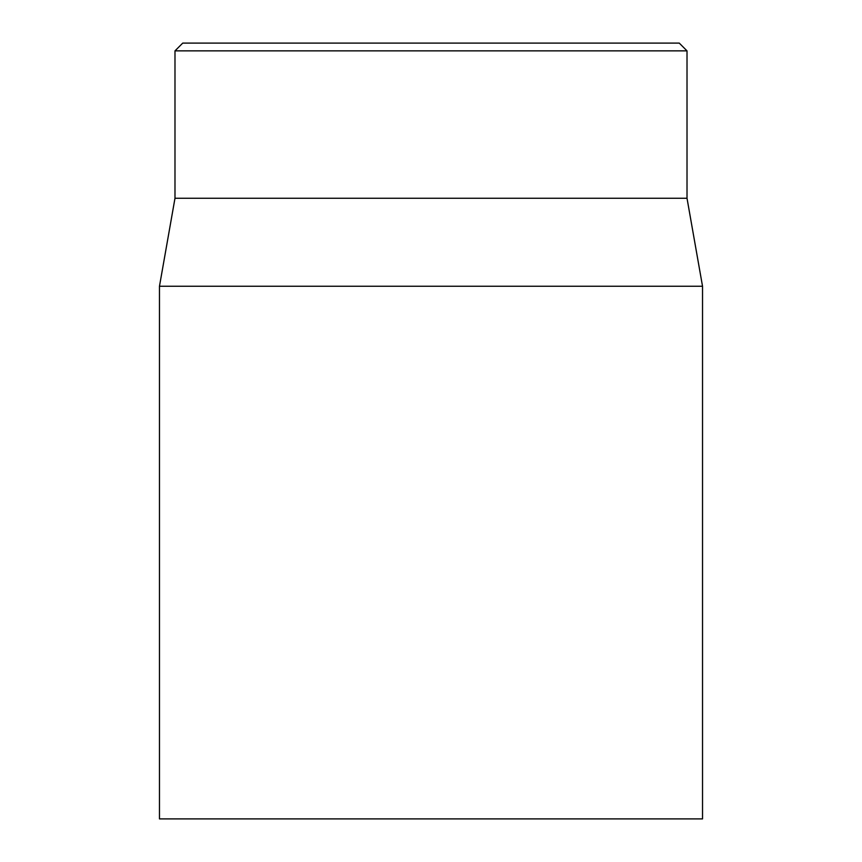 <?xml version="1.0" encoding="UTF-8"?>
<svg xmlns="http://www.w3.org/2000/svg" width="862" height="862" viewBox="0 0 862 862"><rect width="100%" height="100%" fill="white"/><g stroke="black" fill="none" stroke-linecap="round" stroke-linejoin="round"><path stroke-width="1.29" d="M679.256 43.1L182.744 43.1L174.986 50.858L687.014 50.858L679.256 43.1M159.47 286.259L159.47 818.9L702.53 818.9L702.53 286.259L159.47 286.259L174.986 198.26L687.014 198.26L687.014 50.858M174.986 198.26L174.986 50.858M687.014 198.26L702.53 286.259"/></g></svg>
